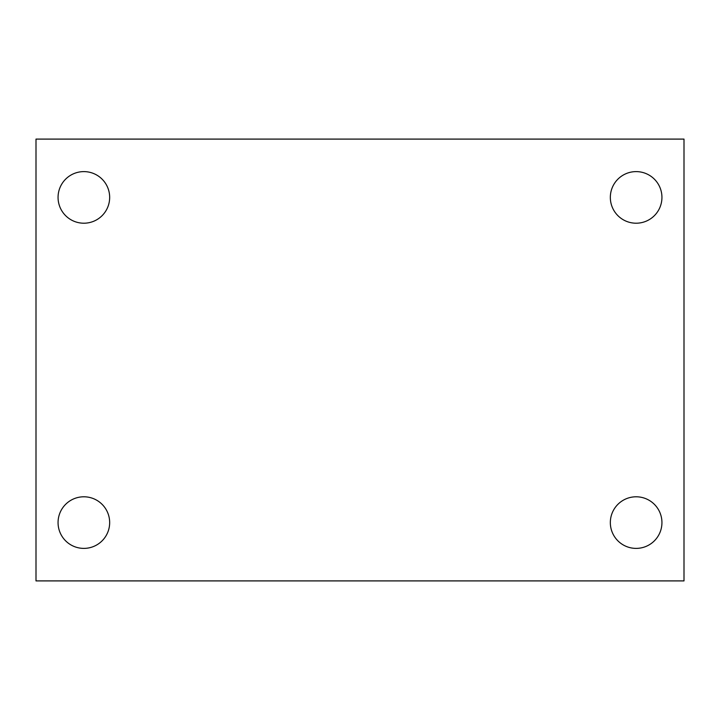 <?xml version="1.0" encoding="UTF-8"?>
<svg xmlns="http://www.w3.org/2000/svg" width="720" height="720" viewBox="0 0 720 720"><rect width="100%" height="100%" fill="white"/><g stroke="black" fill="none" stroke-linecap="round" stroke-linejoin="round"><path stroke-width="1.08" d="M36 580.905L36 139.095L684 139.095L684 580.905L36 580.905M83.862 548.388A25.803 25.803 0 0 0 109.665 522.585A25.803 25.803 0 0 0 83.862 496.791A25.803 25.803 0 0 0 58.059 522.585A25.803 25.803 0 0 0 83.862 548.388M636.138 548.388A25.803 25.803 0 0 0 661.941 522.585A25.803 25.803 0 0 0 636.138 496.791A25.803 25.803 0 0 0 610.335 522.585A25.803 25.803 0 0 0 636.138 548.388M636.138 223.209A25.803 25.803 0 0 0 661.941 197.415A25.803 25.803 0 0 0 636.138 171.612A25.803 25.803 0 0 0 610.335 197.415A25.803 25.803 0 0 0 636.138 223.209M83.862 223.209A25.803 25.803 0 0 0 109.665 197.415A25.803 25.803 0 0 0 83.862 171.612A25.803 25.803 0 0 0 58.059 197.415A25.803 25.803 0 0 0 83.862 223.209"/></g></svg>
